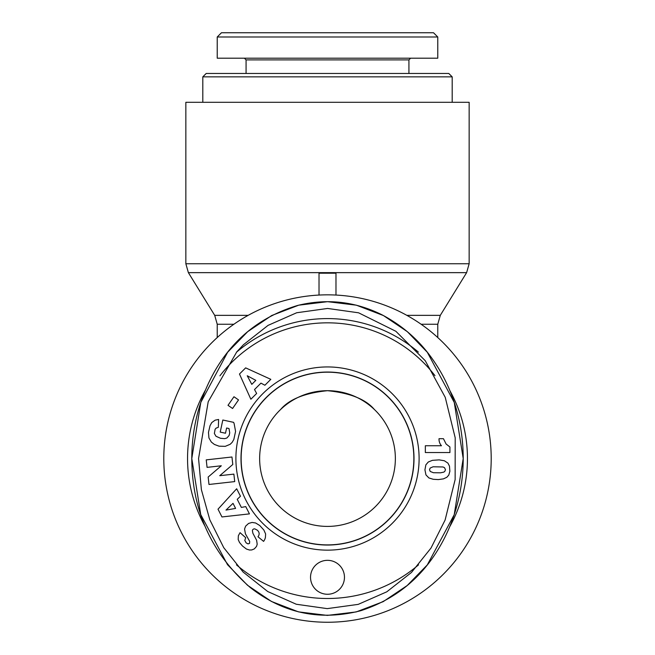 <?xml version="1.0" encoding="UTF-8"?>
<svg xmlns="http://www.w3.org/2000/svg" width="655" height="655" viewBox="0 0 655 655"><rect width="100%" height="100%" fill="white"/><g stroke="black" fill="none" stroke-linecap="round" stroke-linejoin="round"><path stroke-width="0.98" d="M280.643 409.465C289.281 399.247 304.894 392.992 327.5 390.691C350.106 392.992 365.719 399.247 374.357 409.465C365.719 399.247 350.106 392.992 327.5 390.691C304.894 392.992 289.281 399.247 280.643 409.465M335.982 295.061L335.982 273.2L319.018 273.2L319.018 295.061M185.848 263.744L469.152 263.744L469.152 102.303L185.848 102.303L185.848 263.744L188.378 272.644L466.622 272.644L440.291 315.35L406.829 315.35M327.5 622.25A163.701 163.701 0 0 0 469.275 376.699A163.701 163.701 0 0 0 185.725 376.699A163.701 163.701 0 0 0 327.5 622.25M259.642 458.549A67.858 67.858 0 0 1 327.5 390.691A67.858 67.858 0 0 1 395.358 458.549A67.858 67.858 0 0 1 327.5 526.407A67.858 67.858 0 0 1 259.642 458.549M205.269 390.388A139.957 139.957 0 0 0 205.187 526.563M236.447 564.831A139.957 139.957 0 0 0 418.537 564.847M449.748 526.685A139.957 139.957 0 0 0 449.821 390.552M418.373 352.112A139.957 139.957 0 0 0 236.398 352.3M191.8 460.211A135.716 135.716 0 0 1 191.784 458.549A135.716 135.716 0 0 1 191.809 456.347M219.924 375.806A135.716 135.716 0 0 1 434.985 375.692M463.183 455.741A135.716 135.716 0 0 1 463.175 461.669M439.022 438.694L443.443 438.694L446.104 444.016L449.928 446.988L449.928 452.54L425.341 452.54L425.341 445.752L441.454 445.752A9.972 9.972 0 0 1 439.022 438.694M430.237 471.453L433.405 472.722L440.537 472.804L443.803 472.116L444.819 471.354L445.466 469.651L444.491 467.662L443.001 466.974L433.111 466.778L430.155 468.055L429.516 469.684L430.237 471.453M428.894 477.945L425.955 474.908L424.931 469.832L425.873 464.837L428.296 461.996L432.423 460.334L439.137 459.875L444.344 460.752L447.922 463.11L449.469 466.131L449.879 471.289L448.781 475.088L446.808 477.298L443.41 478.879L438.318 479.583L433.225 479.288L428.894 477.945M235.898 458.549A91.602 91.602 0 0 0 373.301 537.878A91.602 91.602 0 0 0 373.301 379.212A91.602 91.602 0 0 0 235.898 458.549M344.464 577.292A16.964 16.964 0 0 1 319.018 591.989A16.964 16.964 0 0 1 319.018 562.604A16.964 16.964 0 0 1 344.464 577.292M238.526 399.91L232.574 408.491L228.006 405.322L233.966 396.742L238.526 399.91M244.552 529.027L245.641 526.129L248.589 523.435L252.069 522.444L255.63 522.985L259.789 525.547L263.85 530.018L265.619 533.948L265.431 537.305A9.997 9.997 0 0 1 263.588 541.374L257.98 536.773C259.724 534.447 259.519 532.261 257.358 530.222L254.91 528.913A2.121 2.121 0 0 0 252.38 530.55L252.887 533.268L256.613 540.277L257.194 544.182L256.547 546.385L254.361 548.865L251.774 549.946L249.498 550.02L246.452 549.054L242.489 546.016L239.55 542.536L238.191 539.556L238.355 535.725L240.057 532.679L245.707 537.706L244.79 540.391L246.1 542.831L248.016 543.904L249.53 543.38L249.678 541.349L245.437 533.866L244.552 529.027M249.449 513.88L221.963 516.951L218.009 509.181L236.668 488.769L240.467 496.228L237.241 499.323L241.359 507.42L245.74 506.602L249.449 513.88M245.65 367.873L270.818 379.335L264.89 385.246L260.952 383.134L254.517 389.553L256.645 393.467L250.865 399.231L239.476 374.03L245.65 367.873M225.238 446.35L219.04 446.17L214.381 444.442L211.336 442.051L208.937 437.958L208.47 432.398L210.018 425.709L211.761 422.581L215.135 420.166L218.614 419.47L218.336 427.297L216.093 428.141L215.11 429.271L214.373 433.487L215.994 436.263L220.506 438.285L224.681 438.654L226.859 438.023L229.111 435.493L229.725 432.881L229.004 428.526L226.614 428.01L225.492 433.233L220.219 432.095L222.823 420.019L233.622 422.344L234.146 423.679L235.571 431.391L233.827 439.472L232.14 442.371L230.142 444.311L225.238 446.35M219.744 475.694L233.876 474.114L234.711 481.597L208.986 484.471L208.159 477.053L221.308 465.779L207.07 467.367L206.235 459.875L231.96 456.993L232.795 464.493L219.744 475.694M251.798 384.362L255.827 380.35L247.238 375.757L251.798 384.362M233.016 503.343L226 510.098L235.595 508.411L233.016 503.343M240.999 458.549A86.501 86.501 0 0 1 370.755 383.633A86.501 86.501 0 0 1 370.755 533.457A86.501 86.501 0 0 1 240.999 458.549M463.208 458.549L454.275 402.465L427.306 352.251L407.353 331.676L383.437 315.554L356.377 305.181L327.549 301.677L298.745 305.173L271.727 315.514L247.705 331.659L227.637 352.243L200.79 402.424L191.792 458.525L200.733 514.576L227.506 564.675L247.508 585.267L271.473 601.47L298.475 611.868L327.312 615.397L356.164 611.942L383.191 601.642L407.205 585.529L427.289 564.913L454.226 514.683L463.208 458.549M452.187 76.856L448.79 73.466L206.21 73.466L202.813 76.856L452.187 76.856L452.187 102.303M202.813 76.856L202.813 102.303M433.52 32.75L221.464 32.75L217.223 36.991L437.761 36.991L433.52 32.75M437.769 36.991L437.769 58.197L217.231 58.197L217.231 36.991M244.372 58.197L246.075 59.892L408.925 59.892L410.628 58.197M217.231 337.554L217.231 324.25L233.884 324.25M248.171 315.35L214.709 315.35L188.378 272.644M421.116 324.25L437.769 324.25L437.769 337.554M413.854 458.549A86.354 86.354 0 0 1 327.5 544.894A86.354 86.354 0 0 1 241.146 458.549A86.354 86.354 0 0 1 327.5 372.196A86.354 86.354 0 0 1 413.854 458.549M198.563 458.541L208.208 401.72L236.774 351.874L243.398 344.767L268.067 325.371L296.682 312.754L327.623 308.456L358.58 312.803L395.89 331.299L425.242 360.709L445.236 397.339L455.2 437.827L455.143 479.566L445.097 520.054L431.015 548.038L411.455 572.462L386.794 591.817L358.203 604.377L327.23 608.626L296.281 604.246L267.723 591.53L243.161 572.077L223.764 547.703L209.805 519.792L201.38 489.645L198.563 458.541M217.231 324.25L214.709 315.35M469.152 263.744L466.622 272.644M440.291 315.35L437.769 324.25M191.792 458.549C191.841 427.396 199.497 398.265 214.758 371.139C233.753 338.168 261.41 316.267 297.714 305.435C326.951 298.279 355.043 301.398 381.988 314.801C404.43 326.616 422.491 343.22 436.189 364.614C471.002 418.087 472.517 492.306 438.711 548.505C420.404 579.02 394.392 599.767 360.684 610.73C320.066 621.145 283.23 613.391 250.169 587.453C211.434 553.401 191.98 510.425 191.792 458.525M246.075 59.892L246.075 73.466M408.925 59.892L408.925 73.466"/></g></svg>
